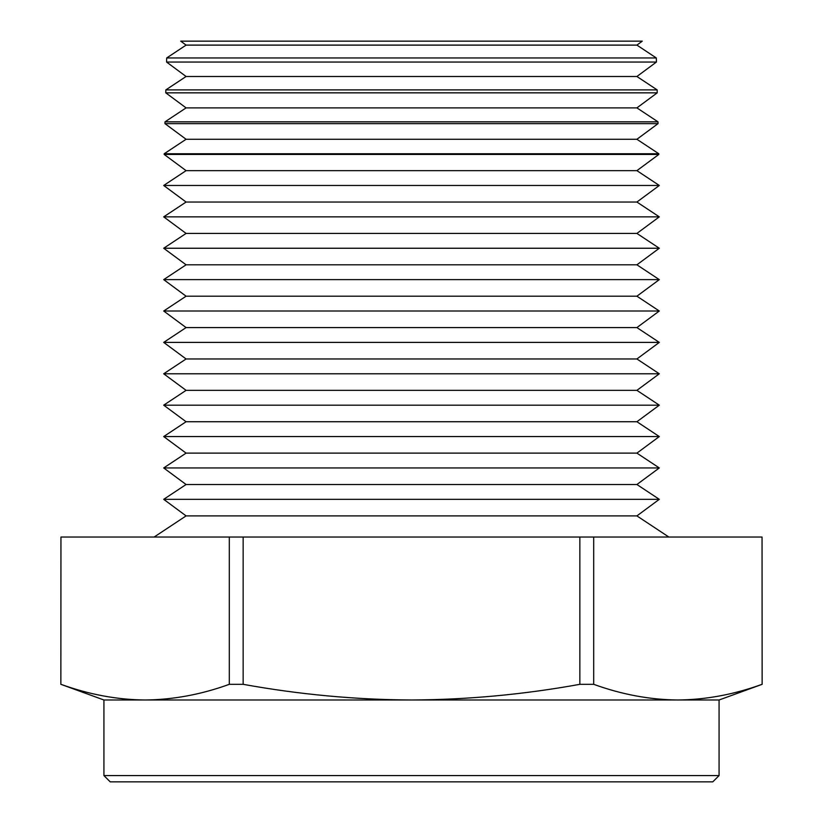 <?xml version="1.0" encoding="UTF-8"?>
<svg xmlns="http://www.w3.org/2000/svg" width="823" height="823" viewBox="0 0 823 823"><rect width="100%" height="100%" fill="white"/><g stroke="black" fill="none" stroke-linecap="round" stroke-linejoin="round"><path stroke-width="1.23" d="M719.076 775.575L712.8 781.85L110.2 781.85L103.924 775.575L719.076 775.575L719.076 699.992L762.139 684.325L762.047 537.038L762.139 684.325M186.091 45.111L636.909 45.111L642.269 41.15L180.731 41.15L186.091 45.111L166.688 57.96L166.575 62.054L656.425 62.054L636.909 76.498L657.155 89.892L165.845 89.892L165.773 92.845L657.227 92.845L636.909 107.885L657.989 121.835L165.012 121.835L164.96 123.635L658.04 123.635L636.909 139.272L658.822 153.767L164.178 153.767L164.158 154.426L658.842 154.426L636.909 170.649L659.305 185.473L163.695 185.473L186.091 170.649L636.909 170.649M636.909 45.111L656.312 57.96L166.688 57.96M166.575 62.054L186.091 76.498L636.909 76.498M186.091 76.498L165.845 89.892M165.773 92.845L186.091 107.885L636.909 107.885M186.091 107.885L165.012 121.835M164.96 123.635L186.091 139.272L636.909 139.272M186.091 139.272L164.178 153.767M186.091 170.649L164.158 154.426M186.091 202.036L636.909 202.036L659.305 216.861L163.695 216.861L186.091 202.036L163.695 185.473M186.091 233.423L636.909 233.423L659.305 248.248L163.695 248.248L186.091 233.423L163.695 216.861M186.091 264.811L636.909 264.811L659.305 279.625L163.695 279.625L186.091 264.811L163.695 248.248M186.091 296.198L636.909 296.198L659.305 311.012L163.695 311.012L186.091 296.198L163.695 279.625M186.091 327.585L636.909 327.585L659.305 342.399L163.695 342.399L186.091 327.585L163.695 311.012M186.091 358.972L636.909 358.972L659.305 373.786L163.695 373.786L186.091 358.972L163.695 342.399M186.091 390.349L636.909 390.349L659.305 405.173L163.695 405.173L186.091 390.349L163.695 373.786M186.091 421.736L636.909 421.736L659.305 436.56L163.695 436.56L186.091 421.736L163.695 405.173M186.091 453.123L636.909 453.123L659.305 467.948L163.695 467.948L186.091 453.123L163.695 436.56M186.091 484.51L636.909 484.51L659.305 499.324L163.695 499.324L186.091 484.51L163.695 467.948M154.138 537.038L186.091 515.898L636.909 515.898L668.862 537.038M103.924 775.575L103.924 699.992L719.076 699.992M103.924 699.992L60.861 684.325L60.953 537.038L229.308 537.038L229.308 684.325L243.145 684.325L243.145 537.038L579.855 537.038L579.855 684.325L593.692 684.325C621.756 694.499 649.81 699.725 677.874 699.992C705.928 699.725 733.993 694.499 762.047 684.325M60.861 684.325L60.953 537.038M636.909 515.898L659.305 499.324M186.091 515.898L163.695 499.324M636.909 484.51L659.305 467.948M636.909 453.123L659.305 436.56M636.909 421.736L659.305 405.173M636.909 390.349L659.305 373.786M636.909 358.972L659.305 342.399M636.909 327.585L659.305 311.012M636.909 296.198L659.305 279.625M636.909 264.811L659.305 248.248M636.909 233.423L659.305 216.861M636.909 202.036L659.305 185.473M658.822 153.767L658.842 154.426M657.989 121.835L658.04 123.635M657.155 89.892L657.227 92.845M656.312 57.96L656.425 62.054M593.692 684.325L593.692 537.038L762.047 537.038M579.855 537.038L593.692 537.038M229.308 537.038L243.145 537.038M60.953 684.325C89.007 694.499 117.072 699.725 145.126 699.992C173.19 699.725 201.244 694.499 229.308 684.325M243.145 684.325C299.233 694.489 355.361 699.715 411.5 699.992C467.752 699.704 523.87 694.489 579.855 684.325"/></g></svg>
